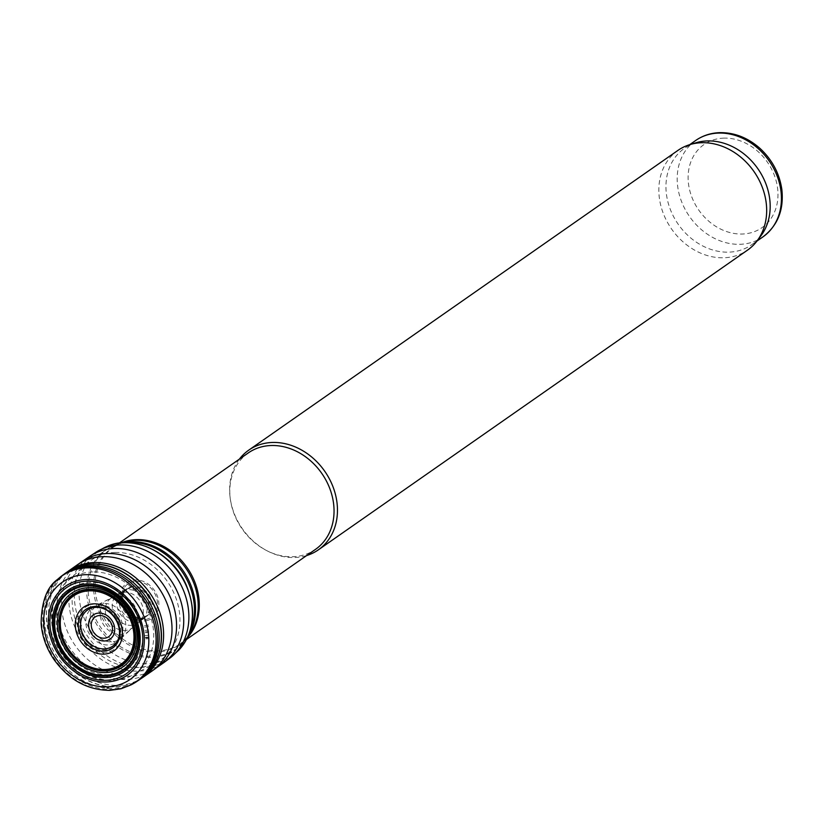 <?xml version="1.0" encoding="UTF-8"?>
<svg xmlns="http://www.w3.org/2000/svg" width="823" height="823" viewBox="0 0 823 823"><rect width="100%" height="100%" fill="white"/><g stroke="black" fill="none" stroke-linecap="round" stroke-linejoin="round"><path stroke-width="0.62" stroke-dasharray="4.12 3.09" d="M248.268 452.938A58.772 48.547 -124.9 0 0 230.306 498.975A58.772 48.547 -124.9 0 0 266.168 550.33A58.772 48.547 -124.9 0 0 315.579 549.311M239.349 459.172A60.799 50.224 -124.9 0 0 230.152 497.771A60.799 50.224 -124.9 0 0 267.249 550.885A60.799 50.224 -124.9 0 0 306.66 555.546M115.261 552.459A60.799 50.224 -124.9 0 0 91.219 560.144A60.799 50.224 -124.9 0 0 87.187 563.364A60.799 50.224 -124.9 0 0 84.851 638.751A60.799 50.224 -124.9 0 0 156.442 662.536A60.799 50.224 -124.9 0 0 160.845 659.851A60.799 50.224 -124.9 0 0 174.548 594.494A60.799 50.224 -124.9 0 0 115.261 552.459M695.846 142.801A58.772 48.547 -124.9 0 0 684.417 148.346A58.772 48.547 -124.9 0 0 678.265 224.329A58.772 48.547 -124.9 0 0 751.718 244.719A58.772 48.547 -124.9 0 0 760.864 235.892M677.946 150.393A60.799 50.224 -124.9 0 0 671.578 229A60.799 50.224 -124.9 0 0 747.572 250.089M147.842 656.497A57.301 47.333 55.1 0 1 147.214 656.517L147.842 656.497M148.479 638.658A39.874 32.941 55.1 0 1 145.825 638.833L148.479 638.658M148.356 637.722A38.835 32.076 55.1 0 1 145.548 637.918L148.356 637.722M148.263 637.095A38.136 31.5 55.1 0 1 145.352 637.311L148.263 637.095M148.233 635.284A36.305 29.988 55.1 0 1 145.085 635.541L148.233 635.284M148.757 630.017A31.521 26.038 55.1 0 1 145.146 630.377L148.757 630.017M148.233 618.762A20.287 16.758 55.1 0 1 143.109 619.781A20.287 16.758 55.1 0 1 121.958 593.105A20.287 16.758 55.1 0 1 150.311 587.509A20.287 16.758 55.1 0 1 148.233 618.762M121.156 542.861A58.772 48.547 -124.9 0 0 113.512 547.048A58.772 48.547 -124.9 0 0 107.36 623.032A58.772 48.547 -124.9 0 0 180.823 643.421A58.772 48.547 -124.9 0 0 187.377 637.691M119.191 543.087L113.512 547.048L123.553 542.182A59.019 48.752 -124.9 0 0 105.9 624.06A59.019 48.752 -124.9 0 0 188.848 635.675L180.823 643.421L186.492 639.461M121.917 542.799A60.552 50.018 -124.9 0 0 118.954 543.591A60.552 50.018 -124.9 0 0 100.838 627.589A60.552 50.018 -124.9 0 0 185.936 639.512A60.552 50.018 -124.9 0 0 187.706 637.002M125.312 542.645A60.799 50.224 -124.9 0 0 105.735 550.011A60.799 50.224 -124.9 0 0 99.367 628.618A60.799 50.224 -124.9 0 0 175.361 649.707A60.799 50.224 -124.9 0 0 189.023 633.864M92.773 571.913A57.301 47.333 -124.9 0 0 66.303 582.18A57.301 47.333 -124.9 0 0 64.112 653.246A57.301 47.333 -124.9 0 0 131.577 675.652A57.301 47.333 -124.9 0 0 149.724 614.225A57.301 47.333 -124.9 0 0 92.773 571.913M90.797 582.396A48.794 40.306 -124.9 0 0 67.044 652.557A48.794 40.306 -124.9 0 0 140.476 650.756A48.794 40.306 -124.9 0 0 90.797 582.396M95.478 604.02A25.534 21.089 -124.9 0 0 83.051 640.726A25.534 21.089 -124.9 0 0 121.475 639.78A25.534 21.089 -124.9 0 0 95.478 604.02M96.116 606.088A23.178 19.145 -124.9 0 0 84.831 639.42A23.178 19.145 -124.9 0 0 119.726 638.566A23.178 19.145 -124.9 0 0 96.116 606.088M724.075 138.12A50.666 41.85 -124.9 0 0 699.406 210.976A50.666 41.85 -124.9 0 0 775.667 209.104A50.666 41.85 -124.9 0 0 724.075 138.12M695.651 140.496A58.772 48.547 -124.9 0 0 689.499 216.48A58.772 48.547 -124.9 0 0 762.962 236.87M131.155 684.839A64.626 53.382 55.1 0 1 110.56 690.168A64.626 53.382 55.1 0 1 110.231 690.178A64.626 53.382 55.1 0 1 48.557 648.483A64.626 53.382 55.1 0 1 57.528 579.423M134.056 683.234L134.17 683.162A64.801 53.526 55.1 0 1 111.959 689.386A64.801 53.526 55.1 0 1 111.63 689.396A64.801 53.526 55.1 0 1 49.329 646.611A64.801 53.526 55.1 0 1 60.141 577.16L60.038 577.252M138.953 680.076A64.852 53.577 55.1 0 1 113.605 688.357A64.852 53.577 55.1 0 1 113.173 688.367A64.852 53.577 55.1 0 1 49.894 643.452A64.852 53.577 55.1 0 1 64.688 573.734M140.352 679.109A64.863 53.577 55.1 0 1 115.302 686.917A64.863 53.577 55.1 0 1 115.261 686.917A64.863 53.577 55.1 0 1 52.178 642.465A64.863 53.577 55.1 0 1 66.077 572.757M140.599 678.934A64.873 53.588 55.1 0 1 115.889 686.773A64.873 53.588 55.1 0 1 115.457 686.783A64.873 53.588 55.1 0 1 52.353 642.29A64.873 53.588 55.1 0 1 66.324 572.582M142.965 677.319A64.883 53.598 55.1 0 1 119.263 685.271A64.883 53.598 55.1 0 1 117.555 685.343A64.883 53.598 55.1 0 1 54.349 640.664A64.883 53.598 55.1 0 1 68.659 570.915M151.936 671.095A64.924 53.629 55.1 0 1 126.855 679.5A64.924 53.629 55.1 0 1 125.94 679.531A64.924 53.629 55.1 0 1 63.927 637.547A64.924 53.629 55.1 0 1 73.124 568.137M156.874 667.504A64.822 53.546 55.1 0 1 132.009 676.125A64.822 53.546 55.1 0 1 130.569 676.177A64.822 53.546 55.1 0 1 67.177 630.922A64.822 53.546 55.1 0 1 82.66 561.235M163.705 662.721A64.801 53.526 55.1 0 1 138.789 671.105A64.801 53.526 55.1 0 1 137.76 671.136A64.801 53.526 55.1 0 1 75.613 628.7A64.801 53.526 55.1 0 1 85.787 559.321M170.608 657.587L170.7 657.515A64.616 53.372 55.1 0 1 143.768 667.237A64.616 53.372 55.1 0 1 143.027 667.258A64.616 53.372 55.1 0 1 80.5 623.69A64.616 53.372 55.1 0 1 92.989 554.321M178.972 649.954A63.947 52.826 55.1 0 1 147.05 663.739A63.947 52.826 55.1 0 1 83.956 617.734A63.947 52.826 55.1 0 1 101.857 549.034M148.757 632.403A33.877 27.982 55.1 0 1 145.424 632.702L148.757 632.403M148.819 631.488A33.023 27.282 55.1 0 1 145.404 631.797L148.819 631.488M148.624 626.56A28.013 23.147 55.1 0 1 144.539 627.054L148.624 626.56M148.562 625.058A26.521 21.902 55.1 0 1 144.282 625.624L148.562 625.058M148.366 620.182A21.707 17.931 55.1 0 1 143.459 621.056A21.707 17.931 55.1 0 1 120.878 592.313A21.707 17.931 55.1 0 1 151.494 586.861A21.707 17.931 55.1 0 1 148.366 620.182M146.134 616.561A16.923 13.981 55.1 0 1 140.116 618.268A16.923 13.981 55.1 0 1 123.738 606.87A16.923 13.981 55.1 0 1 126.999 588.702A16.923 13.981 55.1 0 1 148.572 594.257A16.923 13.981 55.1 0 1 146.36 616.427A16.923 13.981 55.1 0 1 146.134 616.561M145.043 617.301A16.882 13.94 55.1 0 1 138.748 619.174A16.882 13.94 55.1 0 1 122.288 607.508A16.882 13.94 55.1 0 1 126.094 589.371A16.882 13.94 55.1 0 1 147.183 595.224A16.882 13.94 55.1 0 1 145.424 617.044A16.882 13.94 55.1 0 1 145.043 617.301M143.778 618.289A16.964 14.012 55.1 0 1 137.184 620.357A16.964 14.012 55.1 0 1 120.456 608.156A16.964 14.012 55.1 0 1 125.199 589.937A16.964 14.012 55.1 0 1 145.671 596.284A16.964 14.012 55.1 0 1 144.581 617.692A16.964 14.012 55.1 0 1 143.778 618.289M141.957 619.791A17.149 14.166 55.1 0 1 134.951 622.126A17.149 14.166 55.1 0 1 118.049 609.843A17.149 14.166 55.1 0 1 122.73 591.408A17.149 14.166 55.1 0 1 143.531 597.776A17.149 14.166 55.1 0 1 142.348 619.503A17.149 14.166 55.1 0 1 141.957 619.791M138.665 622.507A17.54 14.485 55.1 0 1 138.634 622.538A17.54 14.485 55.1 0 1 130.908 625.357A17.54 14.485 55.1 0 1 113.584 612.682A17.54 14.485 55.1 0 1 118.594 593.846A17.54 14.485 55.1 0 1 139.663 600.44A17.54 14.485 55.1 0 1 138.665 622.507M133.593 626.756A18.26 15.081 55.1 0 1 133.017 627.301A18.26 15.081 55.1 0 1 124.695 630.469A18.26 15.081 55.1 0 1 106.579 617.075A18.26 15.081 55.1 0 1 112.195 597.488A18.26 15.081 55.1 0 1 133.552 604.164A18.26 15.081 55.1 0 1 133.593 626.756M129.869 630.027A18.95 15.658 55.1 0 1 128.944 630.953A18.95 15.658 55.1 0 1 120.168 634.368A18.95 15.658 55.1 0 1 101.332 620.357A18.95 15.658 55.1 0 1 107.36 600.049A18.95 15.658 55.1 0 1 129.19 606.829A18.95 15.658 55.1 0 1 129.869 630.027M122.72 636.189A20.297 16.769 55.1 0 1 121.022 638.092A20.297 16.769 55.1 0 1 111.475 641.889A20.297 16.769 55.1 0 1 91.25 626.766A20.297 16.769 55.1 0 1 97.927 605.028A20.297 16.769 55.1 0 1 120.703 611.849A20.297 16.769 55.1 0 1 122.72 636.189M119.88 638.792A20.966 17.314 55.1 0 1 118.183 640.798A20.966 17.314 55.1 0 1 108.029 644.995A20.966 17.314 55.1 0 1 87.063 629.163A20.966 17.314 55.1 0 1 94.408 606.767A20.966 17.314 55.1 0 1 117.576 613.979A20.966 17.314 55.1 0 1 119.88 638.792M115.642 643.524L133.007 627.301L146.165 616.54C142.554 616.88 142.502 622.219 128.563 612.199C117.874 598.486 125.24 588.568 126.999 588.702L112.185 597.488L90.983 608.207A22.026 18.199 55.1 0 1 114.551 616.88A22.026 18.199 55.1 0 1 116.599 642.29M266.168 550.33L267.249 550.885M230.306 498.975L230.152 497.771M121.403 542.841L105.735 550.011L91.219 560.144M187.49 637.465L175.361 649.707L160.845 659.851M87.187 563.364L66.303 582.18C53.063 595.214 48.701 611.839 53.228 632.064C57.579 648.39 66.704 661.363 80.582 670.982C97.927 681.989 114.932 683.543 131.577 675.652L156.442 662.536M689.653 144.694L684.417 148.346M756.954 241.067L751.718 244.719"/><path stroke-width="1.23" d="M186.492 639.461L315.579 549.311A58.772 48.547 -124.9 0 0 328.83 486.136A58.772 48.547 -124.9 0 0 271.518 445.51A58.772 48.547 -124.9 0 0 248.268 452.938L119.191 543.087M306.66 555.546A60.799 50.224 -124.9 0 0 318.357 549.846A60.799 50.224 -124.9 0 0 332.07 484.49A60.799 50.224 -124.9 0 0 272.783 442.455A60.799 50.224 -124.9 0 0 248.731 450.15A60.799 50.224 -124.9 0 0 239.349 459.172M318.357 549.846L747.572 250.089A60.799 50.224 -124.9 0 0 757.026 240.964L760.864 235.892A58.772 48.547 -124.9 0 0 761.604 174.682A58.772 48.547 -124.9 0 0 707.657 140.918A58.772 48.547 -124.9 0 0 695.846 142.801L689.767 144.653A60.799 50.224 -124.9 0 0 677.946 150.393L248.731 450.15M757.026 240.964A60.799 50.224 -124.9 0 0 757.798 177.645A60.799 50.224 -124.9 0 0 701.988 142.708A60.799 50.224 -124.9 0 0 689.767 144.653M107.124 688.131L108.636 688.069A60.686 50.131 55.1 0 1 107.124 688.131M115.806 649.398A26.583 21.954 55.1 0 1 103.554 654.131A26.583 21.954 55.1 0 1 75.459 621.53A26.583 21.954 55.1 0 1 108.996 608.557A26.583 21.954 55.1 0 1 115.806 649.398M115.169 667.371A41.572 34.34 55.1 0 1 104.5 669.51A41.572 34.34 55.1 0 1 61.159 614.925A41.572 34.34 55.1 0 1 119.15 603.28A41.572 34.34 55.1 0 1 115.169 667.371M115.292 668.307A42.529 35.132 55.1 0 1 104.768 670.354A42.529 35.132 55.1 0 1 60.46 614.37A42.529 35.132 55.1 0 1 119.983 602.827A42.529 35.132 55.1 0 1 115.292 668.307M115.385 668.934A43.166 35.656 55.1 0 1 104.953 670.91A43.166 35.656 55.1 0 1 59.997 613.979A43.166 35.656 55.1 0 1 120.559 602.508A43.166 35.656 55.1 0 1 115.385 668.934M115.415 670.745A44.884 37.076 55.1 0 1 105.2 672.566A44.884 37.076 55.1 0 1 58.505 613.156A44.884 37.076 55.1 0 1 121.794 601.839A44.884 37.076 55.1 0 1 115.415 670.745M114.881 676.002A49.462 40.852 55.1 0 1 105.097 677.535A49.462 40.852 55.1 0 1 53.783 611.53A49.462 40.852 55.1 0 1 124.232 600.471A49.462 40.852 55.1 0 1 114.881 676.002M187.377 637.691A58.772 48.547 -124.9 0 0 191.852 575.514A58.772 48.547 -124.9 0 0 136.762 539.621A58.772 48.547 -124.9 0 0 121.156 542.861M187.49 637.465L188.848 635.675A59.019 48.752 -124.9 0 0 189.588 574.207A59.019 48.752 -124.9 0 0 135.414 540.3A59.019 48.752 -124.9 0 0 123.553 542.182L121.403 542.841M187.706 637.002A60.552 50.018 -124.9 0 0 185.792 574.865A60.552 50.018 -124.9 0 0 131.124 541.647A60.552 50.018 -124.9 0 0 121.917 542.799M189.023 633.864A60.799 50.224 -124.9 0 0 183.169 573.261A60.799 50.224 -124.9 0 0 129.777 542.326A60.799 50.224 -124.9 0 0 125.312 542.645M99.038 613.084A14.742 12.18 -124.9 0 0 91.857 634.276A14.742 12.18 -124.9 0 0 114.047 633.731A14.742 12.18 -124.9 0 0 99.038 613.084M99.748 615.542A11.964 9.886 -124.9 0 0 93.925 632.753A11.964 9.886 -124.9 0 0 111.938 632.311A11.964 9.886 -124.9 0 0 99.748 615.542M718.901 133.069A58.772 48.547 -124.9 0 0 695.651 140.496C702.893 135.507 711.051 132.884 720.135 132.637C734.785 132.554 748.117 137.863 760.133 148.541C772.283 159.878 779.525 173.55 781.85 189.557C783.99 209.865 777.694 225.636 762.962 236.87A58.772 48.547 -124.9 0 0 776.212 173.694A58.772 48.547 -124.9 0 0 718.901 133.069M107.206 686.845A59.277 48.969 55.1 0 1 106.795 686.855A59.277 48.969 55.1 0 1 45.584 606.613A59.277 48.969 55.1 0 1 131.495 596.438A59.277 48.969 55.1 0 1 115.271 685.847A59.277 48.969 55.1 0 1 107.206 686.845M57.528 579.423A64.626 53.382 55.1 0 1 142.554 598.455A64.626 53.382 55.1 0 1 131.155 684.839L120.981 688.779L109.726 690.363C87.31 690.086 68.721 679.819 53.989 659.542C46.448 648.431 42.168 636.498 41.15 623.731C41.417 601.86 46.87 587.097 57.528 579.423L60.141 577.16A64.801 53.526 55.1 0 1 144.035 597.426A64.801 53.526 55.1 0 1 134.17 683.162L131.155 684.839M66.324 572.582A64.873 53.588 55.1 0 1 66.498 572.458L64.688 573.734A64.852 53.577 55.1 0 1 145.609 596.325A64.852 53.577 55.1 0 1 138.953 680.076L133.655 683.46M66.077 572.757A64.863 53.577 55.1 0 1 147.708 594.864A64.863 53.577 55.1 0 1 140.352 679.109L138.953 680.076M73.124 568.137A64.924 53.629 55.1 0 1 77.588 564.64L66.498 572.458A64.873 53.588 55.1 0 1 147.903 594.72A64.873 53.588 55.1 0 1 140.774 678.821A64.873 53.588 55.1 0 1 140.599 678.934M68.659 570.915A64.883 53.598 55.1 0 1 150.012 593.249A64.883 53.598 55.1 0 1 142.965 677.319L140.352 679.109M85.787 559.321A64.801 53.526 55.1 0 1 89.501 556.471L77.588 564.64A64.924 53.629 55.1 0 1 158.407 587.385A64.924 53.629 55.1 0 1 151.936 671.095L142.965 677.319M82.66 561.235A64.822 53.546 55.1 0 1 162.985 584.186A64.822 53.546 55.1 0 1 156.874 667.504L151.936 671.095M92.989 554.321A64.616 53.372 55.1 0 1 96.805 551.698L89.501 556.471A64.801 53.526 55.1 0 1 170.166 579.176A64.801 53.526 55.1 0 1 163.705 662.721L156.874 667.504M96.805 551.698A64.616 53.372 55.1 0 1 175.35 575.555A64.616 53.372 55.1 0 1 170.7 657.515L163.705 662.721M101.857 549.034A63.947 52.826 55.1 0 1 106.743 546.534A63.947 52.826 55.1 0 1 179.033 572.983A63.947 52.826 55.1 0 1 178.972 649.954L170.443 657.721M116.599 642.29A22.026 18.199 55.1 0 1 115.642 643.524A22.026 18.199 55.1 0 1 104.079 648.894A22.026 18.199 55.1 0 1 81.796 631.519A22.026 18.199 55.1 0 1 90.983 608.207C110.416 602.251 126.341 628.607 116.516 642.393L115.642 643.524M115.848 645.026A23.507 19.413 55.1 0 1 103.297 651.024A23.507 19.413 55.1 0 1 78.36 623.104A23.507 19.413 55.1 0 1 106.476 609.678A23.507 19.413 55.1 0 1 115.848 645.026M114.891 673.625A47.209 39 55.1 0 1 104.84 675.313A47.209 39 55.1 0 1 55.789 612.569A47.209 39 55.1 0 1 122.689 601.325A47.209 39 55.1 0 1 114.891 673.625M114.829 674.541A48.032 39.679 55.1 0 1 104.85 676.177A48.032 39.679 55.1 0 1 54.976 612.25A48.032 39.679 55.1 0 1 123.162 601.057A48.032 39.679 55.1 0 1 114.829 674.541M115.014 678.965A52.394 43.28 55.1 0 1 105.611 680.312A52.394 43.28 55.1 0 1 51.335 610.059A52.394 43.28 55.1 0 1 126.423 599.257A52.394 43.28 55.1 0 1 115.014 678.965M115.076 680.744A54.164 44.74 55.1 0 1 105.91 682A54.164 44.74 55.1 0 1 49.853 609.174A54.164 44.74 55.1 0 1 127.73 598.537A54.164 44.74 55.1 0 1 115.076 680.744M695.651 140.496L689.653 144.694M762.962 236.87L756.954 241.067M64.688 573.734L59.678 577.551M178.972 649.954C194.331 632.393 196.718 610.666 186.132 584.793C172.367 552.645 133.532 533.829 106.743 546.534L96.517 551.873"/></g></svg>
